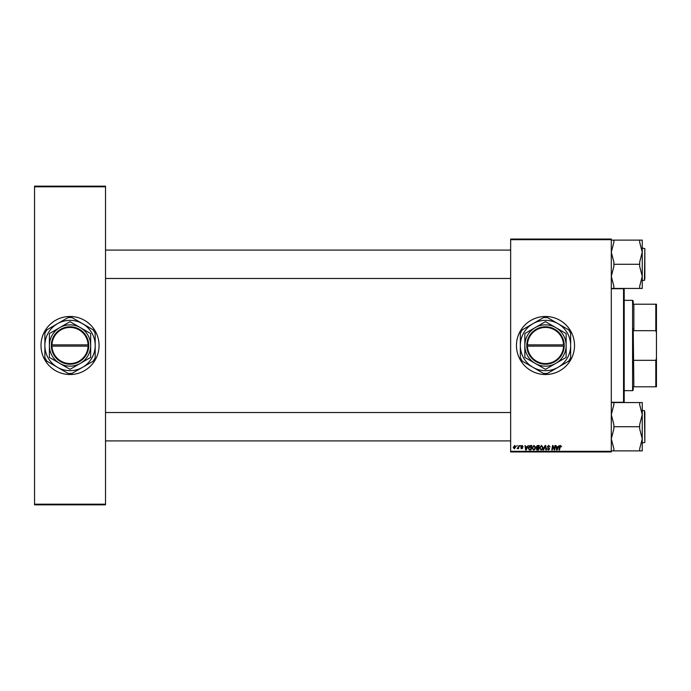 <?xml version="1.0" encoding="UTF-8"?>
<svg xmlns="http://www.w3.org/2000/svg" width="691" height="691" viewBox="0 0 691 691"><rect width="100%" height="100%" fill="white"/><g stroke="black" fill="none" stroke-linecap="round" stroke-linejoin="round"><path stroke-width="1.04" d="M545.493 316.469A29.031 29.031 0 0 0 516.462 345.5A29.031 29.031 0 0 0 545.493 374.531A29.031 29.031 0 0 0 574.523 345.5A29.031 29.031 0 0 0 545.493 316.469M70.033 316.469A29.031 29.031 0 0 0 41.002 345.5A29.031 29.031 0 0 0 70.033 374.531A29.031 29.031 0 0 0 99.063 345.5A29.031 29.031 0 0 0 70.033 316.469M510.649 239.051L611.293 239.051L611.293 239.699L510.649 239.699L510.649 239.051M527.242 446.723L528.304 445.496L526.214 450.014L525.635 450.014L525.022 445.496L525.644 446.723L527.242 446.723M536.164 446.896L537.46 445.496L539.274 445.496L538.505 450.014L536.726 449.936L536.164 446.896M560.634 445.436L561.515 446.844L560.608 445.963L559.442 450.014L558.967 450.014L559.529 446.697L560.634 445.436M554.502 448.252L554.985 445.496L555.46 445.496L554.683 450.014L554.191 450.014L552.904 446.179L552.273 450.014L551.798 450.014L552.558 445.496L553.05 445.496L554.355 449.323L554.502 448.252M547.307 446.766L548.723 445.436L550.122 446.965L548.689 445.963L547.773 446.723L549.656 448.874L548.386 450.066L547.073 448.658L548.404 449.539L549.181 448.9L547.307 446.766M543.083 450.014L545.061 445.496L545.657 445.496L546.348 450.014L545.873 450.014L545.285 446.136L543.592 450.014L543.083 450.014M539.507 448.062L541.476 445.436L543.022 447.388L542.409 449.383L541.07 450.066L539.507 448.062M510.649 451.301L611.293 451.301L611.293 451.949L510.649 451.949L510.649 239.699M611.293 451.301L611.293 239.699M513.232 447.466L514.7 445.436L515.814 446.74L514.329 448.839L513.232 447.466M558.155 446.723L559.218 445.496L557.119 450.014L556.54 450.014L555.927 445.496L556.549 446.723L558.155 446.723M532.001 448.062L533.97 445.436L535.516 447.388L534.903 449.383L533.556 450.066L532.001 448.062M529.703 445.6L531.768 445.496L530.999 450.014L529.297 449.953L528.304 448.165L529.703 445.6M522.025 445.436L523.147 446.611L521.999 445.85L521.385 446.351L522.733 447.906L521.748 448.839L520.677 447.837L521.774 448.424L522.266 447.975L520.919 446.386L522.025 445.436M519.865 446.136L520.444 445.496L519.865 446.136M516.704 446.136L517.283 445.496L516.704 446.136M518.38 446.809L519.096 445.496L518.544 448.779L518.181 448.096L517.101 448.718L518.38 446.809M34.55 186.155L105.516 186.155L105.516 186.803L34.55 186.803L34.55 186.155M105.516 504.197L105.516 504.845L34.55 504.845L34.55 504.197L105.516 504.197L105.516 186.803M34.55 504.197L34.55 186.803M514.346 448.424L515.348 446.792L514.691 445.85L513.698 447.466L514.346 448.424M542.038 449.038L542.556 447.371L541.442 445.963L539.973 448.105L541.079 449.539L542.038 449.038M557.274 448.597L557.896 447.25L556.618 447.25L556.894 449.513L557.274 448.597M538.125 449.478L538.358 448.079L536.829 448.26L536.57 448.891L538.125 449.478M538.453 447.543L538.704 446.023L537.365 446.049L536.631 446.913L538.453 447.543M534.532 449.038L535.05 447.371L533.936 445.963L532.467 448.105L533.573 449.539L534.532 449.038M526.361 448.597L526.991 447.25L525.704 447.25L525.989 449.513L526.361 448.597M530.619 449.478L531.198 446.023L528.77 448.191L529.341 449.409L530.619 449.478M623.55 288.726L624.198 289.374L624.198 401.626L623.55 402.274L623.55 288.726L611.293 288.726M623.55 402.274L611.293 402.274M510.649 278.473L105.516 278.473M510.649 250.09L105.516 250.09M642.259 438.802L642.259 414.643L639.676 424.568L639.676 428.878L642.259 438.802L639.676 448.727L639.676 450.877L642.259 450.877L642.259 438.802M644.841 411.879L644.841 441.558M611.293 450.877L613.876 450.877L613.876 448.727L611.293 438.802L613.876 428.878L613.876 426.718L639.676 426.718M613.876 450.877L639.676 450.877M613.876 426.718L613.876 424.568L611.293 414.643L613.876 404.719L613.876 402.559L639.676 402.559L639.676 404.719L642.259 414.643L642.259 402.559L639.676 402.559M613.876 402.559L611.293 402.559M105.516 412.527L510.649 412.527M105.516 440.91L510.649 440.91M611.293 288.441L613.876 288.441L613.876 286.281L611.293 276.357L613.876 266.432L613.876 262.122L611.293 252.198L613.876 242.273L613.876 240.123L639.676 240.123L639.676 242.273L642.259 252.198L639.676 262.122L639.676 266.432L642.259 276.357L639.676 286.281L639.676 288.441L642.259 288.441L642.259 240.123L639.676 240.123M644.841 249.442L644.841 279.121M613.876 288.441L639.676 288.441M613.876 264.282L639.676 264.282M613.876 240.123L611.293 240.123M633.224 386.787L633.872 386.787L633.224 386.787L633.224 390.018L632.585 390.657L632.585 300.343L624.198 300.343M632.585 300.343L633.224 300.982L633.224 304.213L633.872 304.213L633.872 330.678L633.224 328.864L633.872 386.787L655.802 386.787L655.802 360.322L656.45 358.292L656.45 386.787L655.802 386.787M655.802 304.213L656.45 304.213L656.45 332.708L655.802 330.678L655.802 304.213L633.224 304.213M633.872 360.322L655.802 360.322M656.45 332.708L656.45 358.292M633.872 330.678L655.802 330.678M527.44 346.148L564.202 346.148L564.202 344.852A18.709 18.709 0 0 0 545.493 326.791A18.709 18.709 0 0 0 526.792 344.852L526.784 346.148L527.44 346.148A18.061 18.061 0 0 0 545.493 363.561A18.061 18.061 0 0 0 563.536 346.148M526.784 346.148L526.792 346.148A18.709 18.709 0 0 0 545.493 364.209A18.709 18.709 0 0 0 564.184 346.148M565.964 333.485L545.657 321.764A23.744 23.744 0 0 0 545.32 321.764L525.013 333.485A23.744 23.744 0 0 0 524.84 333.779L524.84 357.221A23.744 23.744 0 0 0 525.013 357.515L545.32 369.236A23.744 23.744 0 0 0 545.657 369.236L565.964 357.515A23.744 23.744 0 0 0 566.136 357.221L566.136 333.779A23.744 23.744 0 0 0 565.964 333.485M558.069 367.292A25.161 25.161 0 0 0 558.069 323.708A25.161 25.161 0 0 0 520.332 345.5A25.161 25.161 0 0 0 558.069 367.292L568.581 361.22A27.934 27.934 0 0 0 570.645 357.636L570.645 333.364A27.934 27.934 0 0 0 568.581 329.78L547.557 317.644A27.934 27.934 0 0 0 543.42 317.644L522.396 329.78A27.934 27.934 0 0 0 520.332 333.364L520.332 357.636A27.934 27.934 0 0 0 522.396 361.22L543.42 373.356A27.934 27.934 0 0 0 547.557 373.356L558.069 367.292M555.814 363.38A20.644 20.644 0 0 0 555.814 327.62A20.644 20.644 0 0 0 524.84 345.5A20.644 20.644 0 0 0 555.814 363.38M526.792 344.852L563.536 344.852A18.061 18.061 0 0 0 545.493 327.439A18.061 18.061 0 0 0 527.44 344.852M564.202 344.852L563.536 344.852M51.98 346.148L88.742 346.148L88.742 344.852A18.709 18.709 0 0 0 70.033 326.791A18.709 18.709 0 0 0 51.333 344.852L51.324 346.148L51.98 346.148A18.061 18.061 0 0 0 70.033 363.561A18.061 18.061 0 0 0 88.085 346.148M51.333 346.148A18.709 18.709 0 0 0 70.033 364.209A18.709 18.709 0 0 0 88.733 346.148M90.504 333.485L70.197 321.764A23.744 23.744 0 0 0 69.86 321.764L49.553 333.485A23.744 23.744 0 0 0 49.389 333.779L49.389 357.221A23.744 23.744 0 0 0 49.553 357.515L69.86 369.236A23.744 23.744 0 0 0 70.197 369.236L90.504 357.515A23.744 23.744 0 0 0 90.676 357.221L90.676 333.779A23.744 23.744 0 0 0 90.504 333.485M82.609 367.292A25.161 25.161 0 0 0 82.609 323.708A25.161 25.161 0 0 0 44.872 345.5A25.161 25.161 0 0 0 82.609 367.292L93.121 361.22A27.934 27.934 0 0 0 95.194 357.636L95.194 333.364A27.934 27.934 0 0 0 93.121 329.78L72.106 317.644A27.934 27.934 0 0 0 67.96 317.644L46.945 329.78A27.934 27.934 0 0 0 44.872 333.364L44.872 357.636A27.934 27.934 0 0 0 46.945 361.22L67.96 373.356A27.934 27.934 0 0 0 72.106 373.356L82.609 367.292M80.355 363.38A20.644 20.644 0 0 0 80.355 327.62A20.644 20.644 0 0 0 49.389 345.5A20.644 20.644 0 0 0 80.355 363.38M88.742 344.852L51.333 344.852M88.085 344.852A18.061 18.061 0 0 0 70.033 327.439A18.061 18.061 0 0 0 51.98 344.852M642.259 442.853L644.841 442.465L644.453 410.592L642.259 410.592M642.259 280.408L644.453 280.408L644.841 248.535L642.259 248.147M632.585 390.657L624.198 390.657"/></g></svg>
